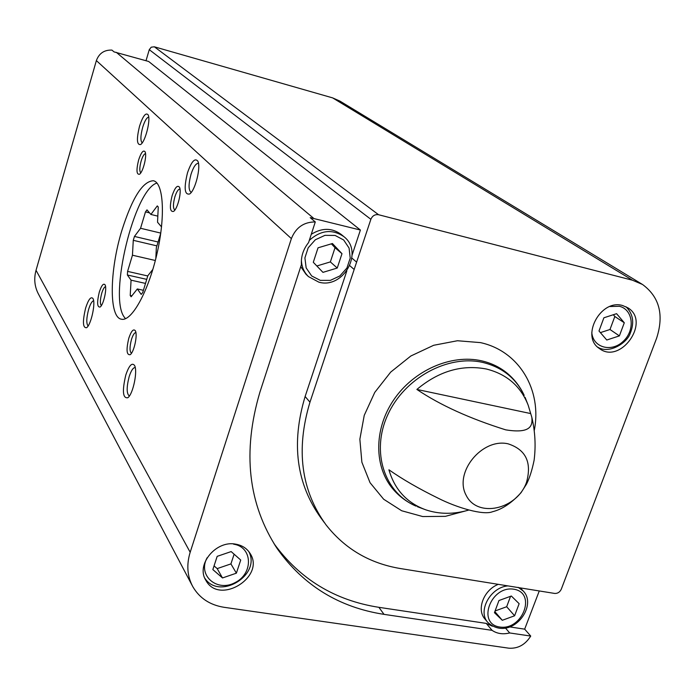 <?xml version="1.0" encoding="UTF-8"?>
<svg xmlns="http://www.w3.org/2000/svg" width="695" height="695" viewBox="0 0 695 695"><rect width="100%" height="100%" fill="white"/><g stroke="black" fill="none" stroke-linecap="round" stroke-linejoin="round"><path stroke-width="1.04" d="M352.13 254.952L360.401 230.036L148.643 61.464L114.05 51.89L111.921 50.101C104.259 49.823 99.072 53.324 96.37 60.604L36.036 270.286C33.725 278.791 34.576 286.8 38.59 294.324L192.072 585.286M351.913 258.114L356.613 262.128L370.869 219.307L149.269 49.675L146.02 60.726M349.802 265.69L354.163 269.478L309.97 402.188C295.705 449.474 301.057 490.366 326.033 524.864C344.85 548.815 369.601 563.376 400.277 568.527L554.645 593.434C557.642 593.6 559.857 592.175 561.299 589.178L656.593 338.291C664.151 314.878 659.459 296.939 642.51 284.472L632.493 280.224L378.575 214.729C375.005 214.208 372.433 215.728 370.869 219.307M324.409 522.666L321.203 518.331C296.374 484.033 291.014 443.427 305.122 396.506L346.84 270.885M360.401 230.036L310.213 217.657L315.287 221.94L308.571 242.59C303.272 249.236 300.892 256.559 301.421 264.569L259.947 392.058C242.234 451.828 248.054 504.118 277.427 548.928C303.559 585.598 339.091 607.404 384.022 614.363L492.077 630.348L486.248 623.398L378.888 607.326L384.022 614.363M315.287 221.94C303.837 221.94 295.87 227.5 291.379 238.602L190.178 552.264C186.347 564.766 187.233 576.242 192.819 586.693C199.543 598.169 209.96 605.041 224.068 607.3L508.862 648.192C517.992 648.774 525.281 644.725 530.728 636.064L509.678 632.954L505.526 628.098M530.728 636.064L524.664 629.149L539.268 590.959M509.774 626.916L524.664 629.149M235.744 544.168C241.921 545.254 246.603 548.199 249.8 552.994C266.333 576.511 219.273 605.875 205.824 580.264C195.695 564.67 216.067 540.041 235.744 544.168M509.678 632.954C502.911 634.587 497.047 633.718 492.077 630.348M528.183 405.211L531.849 417.382C532.483 424.654 532.066 434.114 505.708 429.849C469.733 418.572 440.126 405.098 416.878 389.443C438.701 371.182 461.854 364.362 486.326 369.002C506.759 374.101 520.711 386.177 528.183 405.211L525.081 397.358M531.849 417.382C535.167 431.769 535.923 446.042 534.116 460.212C532.127 469.95 529.616 477.873 526.584 483.998L521.05 492.668C511.685 502.998 502.181 509.348 492.52 511.728C483.407 515.577 456.841 507.689 438.18 498.211C418.998 488.811 402.587 479.341 388.922 469.794C394.69 489.688 407.062 503.058 426.035 509.922C439.553 514.361 453.757 514.413 468.647 510.087M641.989 284.159L339.933 101.105L332.644 97.891L154.342 46.8L151.241 47.182L149.269 49.675M172.117 195.677C169.415 206.91 169.901 212.149 173.576 211.402C177.703 208.847 181.968 191.151 179.423 187.146C177.329 184.783 174.897 187.633 172.117 195.677M128.801 338.196C126.09 349.776 126.56 355.275 130.208 354.676C134.144 352.087 137.871 334.434 135.282 330.69C133.388 328.561 131.233 331.063 128.801 338.196M99.298 292.091C96.848 302.429 97.118 307.407 100.115 307.034C103.581 304.879 107.299 287.999 105.014 284.768C103.39 283.021 101.487 285.463 99.298 292.091M138.635 159.928C136.203 169.971 136.489 174.74 139.495 174.245C143.118 172.117 147.279 155.133 145.02 151.684C143.248 149.781 141.12 152.526 138.635 159.928M187.485 172.829C183.81 188.05 184.531 195.104 189.648 193.983C195.338 190.465 201.211 166.652 197.762 161.058C194.809 157.704 191.386 161.631 187.485 172.829M125.778 375.083C122.077 390.998 122.763 398.548 127.828 397.731C133.145 394.126 137.975 370.357 134.43 365.292C131.876 362.399 128.983 365.666 125.778 375.083M85.65 307.981C82.436 321.533 82.757 328.11 86.597 327.701C91.08 324.93 95.91 302.62 92.93 298.485C90.871 296.287 88.447 299.449 85.65 307.981M139.599 125.969C136.42 138.983 136.767 145.177 140.625 144.534C145.359 141.823 151.015 119.297 148.087 114.779C145.742 112.303 142.909 116.03 139.599 125.969M121.825 230.592C109.463 270.772 108.785 317.754 121.564 319.231C131.65 321.603 148.356 291.605 156.931 253.927C165.636 216.284 163.56 182.481 153.326 180.743C142.684 181.299 132.18 197.91 121.825 230.592M622.598 305.531L627.915 307.833C651.041 321.689 620.453 365.04 599.342 348.473C580.377 336.545 600.706 298.746 622.598 305.531M354.163 269.478L356.613 262.128M530.615 413.551L416.878 389.443M148.713 117.09C146.723 117.49 144.725 120.861 142.718 127.202C140.503 135.586 140.321 140.816 142.18 142.883M93.617 300.744C91.957 301.17 90.298 304.036 88.639 309.336C86.388 318.058 86.206 323.609 88.091 325.981M135.16 367.542L135.16 367.542C133.119 367.586 131.12 370.626 129.157 376.664C126.455 387.289 126.516 393.744 129.348 396.02M198.466 163.377L198.31 163.325C195.842 163.377 193.41 167.017 191.021 174.263C188.371 184.314 188.423 190.343 191.16 192.359L191.238 192.376M145.533 153.569C144.073 153.934 142.614 156.392 141.163 160.962C139.504 167.243 139.374 171.205 140.755 172.864M105.553 286.627C104.276 287 103.008 289.19 101.748 293.186C100.071 299.649 99.932 303.793 101.34 305.618M135.881 332.549C134.396 332.679 132.927 334.964 131.485 339.421C129.565 346.875 129.548 351.496 131.451 353.269M179.979 189.031C178.267 189.092 176.565 191.69 174.879 196.824C172.977 204.069 172.968 208.474 174.862 210.046M273.96 543.586C299.919 579.204 334.894 600.454 378.888 607.326M492.373 626.195L486.248 623.398M309.284 240.392C320.803 230.062 332.332 228.811 343.877 236.647L341.245 234.467C331.975 227.717 321.985 227.665 311.264 234.302M300.753 266.619L305.974 274.23L308.458 276.593L318.658 282.057M518.131 587.327L523.126 590.915C538.677 606.257 510.669 642.545 487.933 622.555L485.032 619.106C476.214 609.689 483.685 589.933 498.298 584.347M502.303 620.288L514.613 615.779L519.139 603.686L511.346 596.023L498.958 600.523L494.44 612.686L502.303 620.288L494.84 611.609M495.083 610.957L506.672 606.735L514.613 615.779M506.672 606.735L510.556 596.31M236.378 573.175L240.722 560.04L231.166 551.587L217.179 556.347L212.852 569.579L222.496 577.953L236.378 573.175L230.922 563.906L234.119 554.202M214.06 565.886L217.179 568.606L222.496 577.953M217.179 568.606L230.922 563.906M313.297 262.284L318.032 247.82L332.427 243.528L341.983 253.684L337.24 268.044L322.949 272.362L313.297 262.284M316.833 265.977L330.36 261.911L335.033 247.707L341.983 253.684M330.36 261.911L337.24 268.044M335.033 247.707L331.393 243.841M619.384 335.894L624.292 322.767L616.587 313.68L603.894 317.78L598.994 330.994L606.77 340.02L619.384 335.894L609.984 329.5L614.832 316.503L624.292 322.767M600.393 332.618L609.984 329.5M614.832 316.503L613.329 314.731M146.732 279.364L127.376 275.003L131.068 280.172L130.217 295.471L131.12 296.774L137.332 288.955L141.215 294.402L142.744 292.491L147.844 275.715L152.848 269.408M127.376 275.003L127.585 271.389L132.45 255.213L133.275 240.322L134.448 236.439L140.555 228.273L145.481 211.888L146.984 209.873L150.893 214.451L157.287 205.911L158.26 207.014L157.539 222.235L161.535 226.909M155.828 258.54L156.332 247.776L160.754 233.233M156.931 183.046C134.352 189.379 108.377 296.539 124.301 317.172L125.491 318.701M155.333 260.495L132.45 255.213M156.914 245.882L133.275 240.322M158.086 242.016L134.448 236.439M160.771 233.094L140.555 228.273M149.555 212.879L145.481 211.888M157.835 216.136L150.893 214.451M143.413 290.302L137.332 288.955M131.868 295.835L130.217 295.471M145.507 283.412L131.068 280.172M147.766 275.967L127.585 271.389M305.122 396.506L309.97 402.188M291.379 238.602L96.37 60.604M313.514 218.195L116.308 52.334M508.045 443.81C525.82 449.569 531.988 462.375 526.549 482.217C517.097 509.591 477.257 518.47 466.102 495.205C453.766 472.513 482.017 437.815 508.045 443.81M482.86 362.451C502.094 367.186 515.872 378.141 524.178 395.325C520.181 386.75 514.569 379.427 507.341 373.345L507.341 373.345C499.957 367.238 491.365 363.059 481.557 360.818C451.133 353.868 413.603 370.357 393.639 399.99C373.562 429.562 373.971 467.674 393.665 489.879L393.665 489.879C399.92 496.951 407.392 502.372 416.07 506.151C384.309 492.746 370.783 451.698 387.714 414.95C404.273 378.08 447.901 354.294 482.86 362.451M417.356 506.69L426.035 509.922M378.575 214.729L154.342 46.8M632.493 280.224L332.644 97.891M190.178 552.264L36.036 270.286M468.048 510.26L445.347 516.35L422.716 516.55L401.658 510.747L383.666 499.236L370.053 482.704L361.878 462.227L359.862 439.223L364.241 415.349L374.761 392.397L390.703 372.094L410.849 355.988L433.68 345.285L457.458 340.741L480.41 342.609C519.235 350.966 542.196 390.156 534.299 430.301M513.883 589.221C536.896 592.8 522.614 630.669 499.783 627.029C476.57 623.867 490.766 585.329 513.883 589.221M487.933 622.555C477.248 611.418 490.366 587.214 507.923 585.894M233.598 544.185C252.711 546.869 253.562 573.549 235.092 582.61C216.97 592.488 197.284 575.312 207.136 557.729M301.404 260.026C301.604 266.68 303.95 272.205 308.458 276.593L318.866 282.17C343.417 289.224 364.137 251.998 343.877 236.647M320.317 280.372L330.36 280.372L339.846 275.958L346.927 268.009L350.219 258.071L349.081 248.08L343.686 239.992L335.086 235.431L324.965 235.344L315.348 239.758L308.18 247.811L304.905 257.88L306.165 267.923L311.673 275.95L320.317 280.372M609.889 306.521L619.349 306.278C633.162 309.44 635.412 330.099 623.363 341.202C611.67 352.739 592.974 347.752 591.801 332.54M274.881 545.054L277.427 548.928M523.126 590.915L520.373 587.901M205.824 580.264L205.477 579.621M248.819 551.613C261.468 575.139 219.203 600.767 204.773 578.118M625.952 306.73C633.145 313.801 634.561 322.689 630.209 333.392C627.168 342.835 609.211 354.424 597.77 347.187"/></g></svg>
